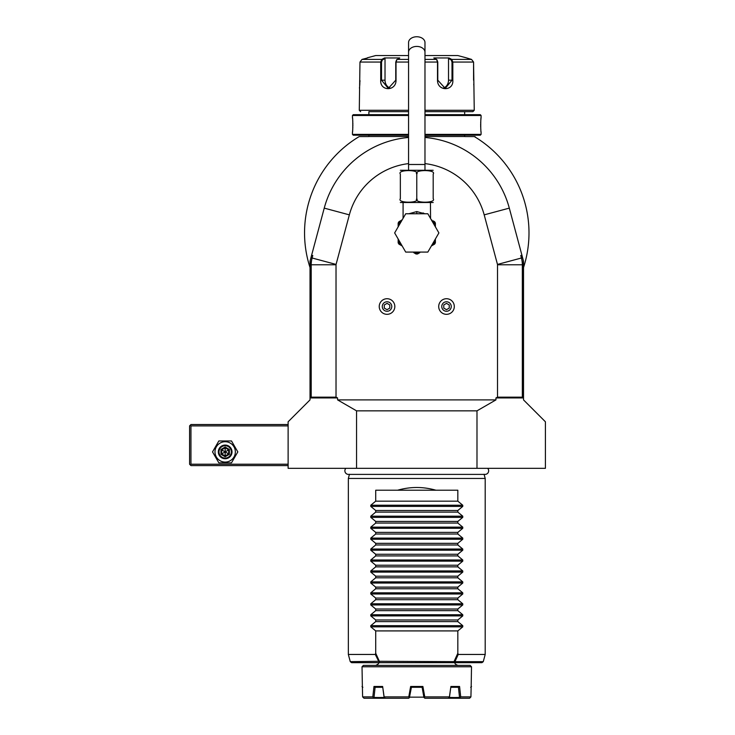 <?xml version="1.0" encoding="UTF-8"?>
<svg xmlns="http://www.w3.org/2000/svg" width="735" height="735" viewBox="0 0 735 735"><rect width="100%" height="100%" fill="white"/><g stroke="black" fill="none" stroke-linecap="round" stroke-linejoin="round"><path stroke-width="1.1" d="M231.488 440.954L237.809 451.896L231.488 462.848L218.846 462.848L212.525 451.896L218.846 440.954L231.488 440.954L237.809 451.896L231.488 462.848L218.846 462.848L212.525 451.896L218.846 440.954L231.488 440.954M214.987 451.896A10.18 10.18 0 0 1 225.167 441.726A10.18 10.18 0 0 1 235.347 451.896A10.18 10.18 0 0 1 225.167 462.076A10.18 10.18 0 0 1 214.987 451.896M288.12 464.217L190.953 464.217L190.953 425.896L288.12 425.896M190.953 464.217L190.264 464.906L190.953 465.586L288.12 465.586M424.977 137.473A95.798 95.798 0 0 1 509.309 208.124L523.522 261.173L523.522 399.895L545.416 421.789L545.416 468.324L288.12 468.324L288.12 421.789L310.023 399.895L310.023 261.173L324.236 208.124A95.798 95.798 0 0 1 408.559 137.473M356.548 468.324L356.548 410.847L337.585 399.895L337.585 397.938L310.418 397.938L310.418 264.775L312.77 255.486L311.585 255.33M521.96 255.33L520.775 255.486L523.118 264.775L523.118 397.938L495.95 397.938L495.95 399.895L476.987 410.847L356.548 410.847M476.987 410.847L476.987 468.324M523.522 267.549L523.522 367.05L523.522 267.549A112.225 112.225 0 0 0 474.314 136.572L465.218 136.572A2.738 2.738 0 0 1 464.667 136.517L424.977 136.517M495.95 397.938L497.521 397.157L497.521 264.775A1.369 1.369 0 0 0 497.476 264.425L484.19 214.859A69.797 69.797 0 0 0 424.977 163.611M408.559 163.611A69.797 69.797 0 0 0 349.346 214.859L336.07 264.425A1.369 1.369 0 0 0 336.024 264.775L336.024 397.157L337.585 397.938M336.024 397.157L311.208 397.157L311.208 264.775A26.184 26.184 0 0 1 312.099 257.994L312.77 255.486M495.95 399.895L337.585 399.895M310.418 397.938L311.208 397.157M520.775 255.486L521.446 257.994A26.184 26.184 0 0 1 522.337 264.775L522.337 397.157L523.118 397.938M522.337 397.157L497.521 397.157M424.371 213.619L423.819 213.325M423.709 213.26L423.029 212.939M408.917 213.766L416.773 211.57L424.619 213.766M400.345 202.502L433.191 202.502M433.191 173.975L433.191 174.076C436.783 169.436 413.162 169.436 416.773 174.076C420.383 169.436 396.735 169.436 400.345 174.076L400.345 198.707C400.345 203.347 400.345 203.347 400.345 198.707C396.744 203.347 420.383 203.347 416.773 198.707C413.171 203.347 436.783 203.347 433.191 198.707C433.191 203.347 433.191 203.347 433.191 198.707L433.191 198.762M433.191 174.076C433.191 169.436 433.191 169.436 433.191 174.076L433.191 198.707M416.773 198.707L416.773 174.076M400.345 198.707L400.345 174.076C400.345 169.436 400.345 169.436 400.345 174.076M400.345 170.281L433.191 170.281M416.773 36.75A8.214 5.806 0 0 1 424.977 42.556L424.977 52.231A8.214 5.806 0 0 0 416.773 46.424A8.214 5.806 0 0 0 408.559 52.231L408.559 42.556A8.214 5.806 0 0 1 416.773 36.75M403.083 202.814L403.083 217.753L403.616 217.385M438.896 232.922L427.834 252.087L405.711 252.087L394.649 232.922L405.711 213.766L427.834 213.766L438.896 232.922M431.344 246.004L434.642 244.103A21.076 21.076 0 0 0 435.386 242.807L435.386 239.004M435.386 223.036L434.642 221.75L435.386 223.036L435.386 225.654A19.983 19.983 0 0 0 434.137 223.036L432.106 221.161M435.386 226.839L435.386 225.654M434.762 221.952L434.137 223.036L435.386 223.762M431.243 219.673L431.996 220.215M433.071 220.84L434.596 221.722M416.028 253.988L413.759 252.675A19.983 19.983 0 0 0 419.786 252.675L417.517 253.988A21.076 21.076 0 0 1 416.028 253.988M401.172 245.407L398.903 244.103A21.076 21.076 0 0 1 398.159 242.807L398.159 240.189A19.983 19.983 0 0 0 401.172 245.407L402.192 246.004M401.439 221.161L399.408 223.036A19.983 19.983 0 0 0 398.159 225.654L398.159 223.036L398.903 221.75L400.915 220.583M398.159 225.654L398.159 226.839M398.159 239.004L398.159 240.189M398.159 223.762L399.408 223.036L398.774 221.952L398.159 223.036M402.192 219.848L398.774 221.952M438.703 306.523A7.8 7.8 0 0 0 446.503 314.323A7.8 7.8 0 0 0 454.303 306.523A7.8 7.8 0 0 0 446.503 298.722A7.8 7.8 0 0 0 438.703 306.523M441.763 306.523A4.75 4.75 0 0 1 446.503 301.773A4.75 4.75 0 0 1 451.253 306.523A4.75 4.75 0 0 1 446.503 311.272A4.75 4.75 0 0 1 441.763 306.523M446.503 309.683L449.241 308.103L449.241 304.942L446.503 303.362L443.765 304.942L443.765 308.103L446.503 309.683M379.232 306.523A7.8 7.8 0 0 0 387.033 314.323A7.8 7.8 0 0 0 394.833 306.523A7.8 7.8 0 0 0 387.033 298.722A7.8 7.8 0 0 0 379.232 306.523M382.292 306.523A4.75 4.75 0 0 1 387.033 301.773A4.75 4.75 0 0 1 391.783 306.523A4.75 4.75 0 0 1 387.033 311.272A4.75 4.75 0 0 1 382.292 306.523M387.033 309.683L389.77 308.103L389.77 304.942L387.033 303.362L384.295 304.942L384.295 308.103L387.033 309.683M408.559 136.517L368.878 136.517A2.738 2.738 0 0 1 368.318 136.572L359.222 136.572A112.225 112.225 0 0 0 358.983 136.719M359.222 136.572C357.614 137.546 357.614 137.546 359.222 136.572L358.028 137.298A112.225 112.225 0 0 0 310.023 267.549A112.225 112.225 0 0 1 359.222 136.572L357.642 137.537M474.939 136.572L475.903 137.537M368.878 135.203L368.878 136.517M464.667 135.203L464.667 136.517M424.977 135.203L480.277 135.203L481.094 134.386L481.094 132.328C480.626 132.75 480.626 117.113 481.094 117.554L481.067 117.83M408.559 134.386L352.442 134.386L353.269 135.203L408.559 135.203M424.977 134.386L481.094 134.386M424.977 115.496L481.094 115.496L481.094 117.554M480.993 118.445L480.874 119.787M480.809 120.669L480.773 121.22M480.727 122.019L480.69 123.067M480.662 124.169L480.662 124.941M480.662 125.713L480.69 126.843M480.727 127.862L480.773 128.634M480.809 129.268L480.874 130.113M480.993 131.436L481.067 132.052M408.559 114.678L353.269 114.678L352.442 115.496L408.559 115.496M352.442 115.496L352.442 117.554C352.919 117.131 352.91 132.769 352.442 132.328L352.478 132.052M352.543 131.427L352.662 130.15M352.726 129.259L352.772 128.597M352.809 127.862L352.846 126.824M352.873 125.713L352.883 124.941M352.873 124.132L352.846 123.048M352.809 122.019L352.772 121.257M352.726 120.604L352.662 119.759M352.543 118.436L352.478 117.83M424.977 114.678L480.277 114.678L481.094 115.496M464.667 111.665L424.977 111.665L472.881 111.665L464.667 111.665L464.667 114.678M368.878 111.665L408.559 111.665L368.878 111.665L368.878 114.678M360.655 111.665L359.286 110.296L408.559 110.296M424.977 110.296L474.25 110.296L472.881 111.665M474.25 110.296L473.57 62.052L471.521 59.406L466.036 57.753L471.521 59.406L451.749 59.406L452.824 62.052L452.824 80.188C453.752 91.452 437.343 91.471 437.509 80.188L437.509 62.052L436.544 59.406L433.797 57.964L449.012 57.964L451.749 59.406L451.189 59.939L452.007 62.052L452.007 80.188L445.235 88.402L437.784 80.188L437.784 62.052L436.967 59.939M359.286 110.296L359.975 62.052L362.015 59.406L367.5 57.964L362.015 59.406L381.787 59.406L382.356 59.939L385.021 58.524L385.021 80.188A8.214 7.111 90 0 0 390.23 88.099M408.559 59.406L397.001 59.406L396.027 62.052L396.027 80.188C396.22 91.425 379.811 91.489 380.712 80.188L380.712 62.052L381.787 59.406L384.524 57.964L399.739 57.964L396.468 60.004M437.068 60.004L436.544 59.406L424.977 59.406M396.578 59.939L395.752 62.052L395.752 80.188L388.3 88.402L381.529 80.188L381.529 62.052L382.356 59.939M359.424 88.016L359.498 87.493M359.7 85.692L359.773 84.856M359.828 84.139L359.874 83.441M359.929 82.302L359.975 80.538M359.975 62.052L380.712 62.052L380.712 80.188L385.021 80.188M473.717 84.277L473.753 84.736M473.836 85.701L473.91 86.399M451.189 59.939L448.515 58.524L448.515 80.188L452.824 80.188L452.824 62.052L473.57 62.052L473.57 80.188M367.5 57.753L375.714 55.548L408.559 55.548M424.977 55.548L457.831 55.548L466.036 57.753M448.515 58.524L449.012 57.964L451.749 59.406M448.515 80.188A8.214 7.111 -90 0 1 443.306 88.099M384.212 58.129L385.021 58.524M384.524 57.964L381.787 59.406M345.882 468.324A3.583 3.583 0 0 0 348.463 474.397L485.082 474.397A3.583 3.583 0 0 0 487.654 468.324M484.08 474.259L485.201 478.448L348.344 478.448L348.344 654.453L348.344 478.448L349.465 474.259M435.928 490.217C423.158 486.588 410.387 486.588 397.607 490.217L457.831 490.217L457.831 501.169L462.765 505.239L462.765 506.406L457.831 510.485L457.831 512.111L462.765 516.191L462.765 517.357L457.831 521.427L457.831 523.063L462.765 527.142L462.765 528.3L457.831 532.379L457.831 534.014L462.765 538.093L462.765 539.251L457.831 543.33L457.831 544.966L462.765 549.036L462.765 550.203L457.831 554.273L457.831 555.908L462.765 559.987L462.765 561.145L457.831 565.224L457.831 566.86L462.765 570.939L462.765 572.096L457.831 576.176L457.831 577.811L462.765 581.881L462.765 583.048L457.831 587.127L457.831 588.753L462.765 592.833L462.765 593.999L457.831 598.069L457.831 599.705L462.765 603.784L462.765 604.942L457.831 609.021L457.831 610.656L462.765 614.736L462.765 615.893L457.831 619.972L457.831 621.608L462.765 625.678L462.765 626.845L457.831 630.915L457.831 653.231L454.175 661.298L454.175 662.667L351.587 662.667L481.949 662.667L454.175 662.667L454.937 661.656L483.272 661.656L485.201 654.453L485.201 478.448L485.201 654.453L458.245 654.453L454.937 661.656L379.361 661.298L375.714 653.231L375.291 654.453L348.344 654.453L350.264 661.656L379.361 661.298L379.361 662.667L375.291 654.453M457.831 653.231L458.245 654.453M397.607 490.217L375.714 490.217L375.714 501.169L370.78 505.239L370.78 506.406L375.714 510.485L375.714 512.111L370.78 516.191L370.78 517.357L375.714 521.427L375.714 523.063L370.78 527.142L370.78 528.3L375.714 532.379L375.714 534.014L370.78 538.093L370.78 539.251L375.714 543.33L375.714 544.966L370.78 549.036L370.78 550.203L375.714 554.273L375.714 555.908L370.78 559.987L370.78 561.145L375.714 565.224L375.714 566.86L370.78 570.939L370.78 572.096L375.714 576.176L375.714 577.811L370.78 581.881L370.78 583.048L375.714 587.127L375.714 588.753L370.78 592.833L370.78 593.999L375.714 598.069L375.714 599.705L370.78 603.784L370.78 604.942L375.714 609.021L375.714 610.656L370.78 614.736L370.78 615.893L375.714 619.972L375.714 621.608L370.78 625.678L370.78 626.845L375.714 630.915L375.714 653.231M375.714 630.915L457.831 630.915M375.714 621.608L457.831 621.608M375.714 619.972L457.831 619.972M375.714 610.656L457.831 610.656M375.714 609.021L457.831 609.021M375.714 599.705L457.831 599.705M375.714 598.069L457.831 598.069M375.714 588.753L457.831 588.753M375.714 587.127L457.831 587.127M375.714 577.811L457.831 577.811M375.714 576.176L457.831 576.176M375.714 566.86L457.831 566.86M375.714 565.224L457.831 565.224M375.714 555.908L457.831 555.908M375.714 554.273L457.831 554.273M375.714 544.966L457.831 544.966M375.714 543.33L457.831 543.33M375.714 534.014L457.831 534.014M375.714 532.379L457.831 532.379M375.714 523.063L457.831 523.063M375.714 521.427L457.831 521.427M375.714 512.111L457.831 512.111M375.714 510.485L457.831 510.485M375.714 501.169L457.831 501.169M470.143 665.405L363.393 665.405L362.024 666.774L471.512 666.774L470.143 665.405M470.924 696.881L471.172 686.481L470.924 696.881L470.262 697.634L470.924 696.881L460.716 696.881L459.798 697.634L449.434 697.442L450.904 686.481L459.577 686.481L460.716 696.881M362.612 696.881L364.009 698.25L362.612 696.881L362.373 686.481L362.612 696.881L372.82 696.881L373.968 686.481L382.641 686.481L384.129 696.881L408.779 696.881L410.635 686.481L422.901 686.481L424.766 696.881L449.416 696.881L450.904 686.481M362.373 686.481L362.024 666.774M471.172 686.481L471.512 666.774M423.856 697.157L409.68 697.157L409.404 697.625L411.416 687.298L410.635 686.481M459.798 697.634L459.807 698.25L424.876 698.25L424.132 697.634M422.901 686.481L422.12 687.298L423.911 697.442M422.212 687.298L411.334 687.298M384.129 696.881L385.195 698.25L408.669 698.25L409.404 697.634L408.669 698.25L409.404 697.634L408.779 696.881M384.157 697.625L374.005 697.442L375.107 687.298L373.968 686.481M385.195 698.25L373.738 698.25L372.82 696.881M373.738 698.25L364.009 698.25M382.641 686.481L384.102 697.442L373.738 697.634M382.678 687.298L374.988 687.298M424.766 696.881L424.132 697.625L424.876 698.25L424.132 697.625M448.341 698.25L449.416 696.881M459.577 686.481L458.438 687.298L459.531 697.442L449.388 697.634M458.548 687.298L450.858 687.298M469.527 698.25L470.262 697.634L469.527 698.25L459.807 698.25M190.264 464.906L189.584 464.217L189.584 425.896L190.953 424.527L288.12 424.527M190.264 425.216L190.953 425.896M232.012 451.896A6.845 6.845 0 0 0 225.167 445.061A6.845 6.845 0 0 0 218.323 451.896A6.845 6.845 0 0 0 225.167 458.741A6.845 6.845 0 0 0 232.012 451.896M231.323 451.896A6.156 6.156 0 0 1 225.167 458.061A6.156 6.156 0 0 1 219.002 451.896A6.156 6.156 0 0 1 225.167 445.741A6.156 6.156 0 0 1 231.323 451.896M220.959 449.471L220.959 454.331L225.167 456.757L229.366 454.331L228.668 453.927L228.668 449.875L225.167 447.854L221.658 449.875L221.658 453.927L225.167 455.948L228.668 453.927L225.167 451.896L225.167 447.045L220.959 449.471L225.167 451.896L229.366 449.471L225.167 447.045M225.167 456.757L225.167 451.896L220.959 454.331M349.346 214.859L324.236 208.124M509.309 208.124L484.19 214.859M336.07 264.425L311.778 257.911M310.418 264.775L336.024 264.775M497.476 264.425L521.767 257.911M523.118 264.775L497.521 264.775M408.559 169.969L408.559 164.493L424.977 164.493L424.977 52.231M416.773 213.766L416.773 211.57M432.373 245.407A19.983 19.983 0 0 0 435.386 240.189M437.784 62.052L424.977 62.052M408.559 62.052L395.752 62.052M452.824 62.052L452.007 62.052M380.712 62.052L381.529 62.052M462.765 626.845L370.78 626.845M462.765 625.678L370.78 625.678M462.765 615.893L370.78 615.893M462.765 614.736L370.78 614.736M462.765 604.942L370.78 604.942M462.765 603.784L370.78 603.784M462.765 593.999L370.78 593.999M462.765 592.833L370.78 592.833M462.765 583.048L370.78 583.048M462.765 581.881L370.78 581.881M462.765 572.096L370.78 572.096M462.765 570.939L370.78 570.939M462.765 561.145L370.78 561.145M462.765 559.987L370.78 559.987M462.765 550.203L370.78 550.203M462.765 549.036L370.78 549.036M462.765 539.251L370.78 539.251M462.765 538.093L370.78 538.093M462.765 528.3L370.78 528.3M462.765 527.142L370.78 527.142M462.765 517.357L370.78 517.357M462.765 516.191L370.78 516.191M462.765 506.406L370.78 506.406M462.765 505.239L370.78 505.239M229.366 454.331L229.366 449.471M430.453 202.814L430.554 218.479M424.977 169.969L424.977 164.493M408.559 164.493L408.559 52.231M434.642 221.75L433.751 221.235M402.293 219.673L401.439 220.261M403.083 217.753L402.982 218.479M352.442 134.386L352.442 132.328M483.272 661.656L481.949 662.667M350.264 661.656L351.587 662.667M455.094 662.667C454.496 663.457 455.406 664.366 457.831 665.405M378.452 662.667C379.177 663.292 378.259 664.21 375.714 665.405M471.512 686.481L470.694 687.298M362.024 686.481L362.851 687.298"/></g></svg>
